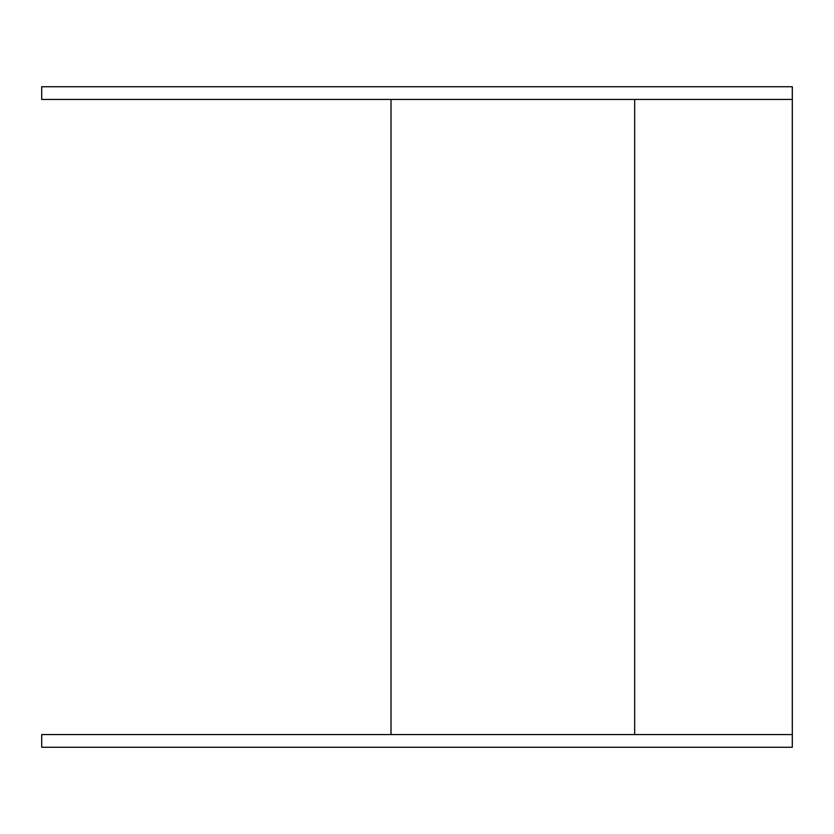 <?xml version="1.0" encoding="UTF-8"?>
<svg xmlns="http://www.w3.org/2000/svg" width="834" height="834" viewBox="0 0 834 834"><rect width="100%" height="100%" fill="white"/><g stroke="black" fill="none" stroke-linecap="round" stroke-linejoin="round"><path stroke-width="1.25" d="M41.7 86.736L792.3 86.736L792.3 99.434L41.7 99.434L41.7 86.736M792.3 734.566L41.7 734.566L41.7 747.264L792.3 747.264L792.3 99.434M391.021 734.566L391.021 99.434M634.674 99.434L634.674 734.566"/></g></svg>
